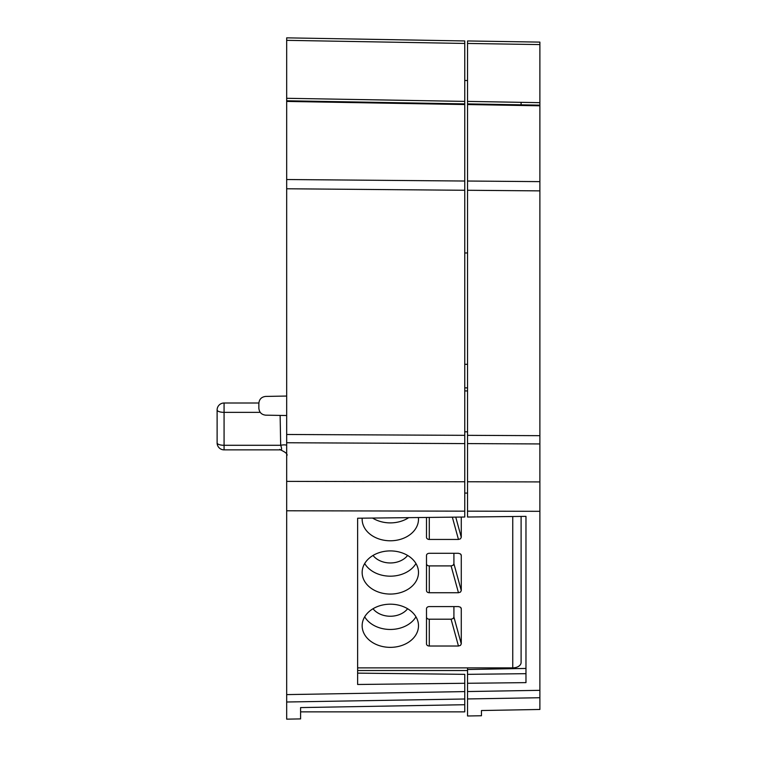<?xml version="1.0" encoding="UTF-8"?>
<svg xmlns="http://www.w3.org/2000/svg" width="757" height="757" viewBox="0 0 757 757"><rect width="100%" height="100%" fill="white"/><g stroke="black" fill="none" stroke-linecap="round" stroke-linejoin="round"><path stroke-width="1.14" d="M217.117 409.963A6.955 2.375 0 0 0 224.072 412.347L224.072 445.286A6.955 2.375 180 0 1 217.117 442.911L217.117 409.963A6.955 6.955 0 0 1 224.072 403.008L258.866 403.008M373.021 608.742A20.174 15.452 180 0 0 390.328 616.245A20.174 15.452 180 0 0 407.626 608.742M364.685 616.832A28.17 21.584 180 0 0 390.328 629.464A28.17 21.584 180 0 0 415.962 616.832M390.328 604.19A28.17 21.584 0 0 1 418.498 625.774A28.17 21.584 0 0 1 390.328 647.358A28.17 21.584 0 0 1 362.149 625.774A28.17 21.584 0 0 1 390.328 604.19M461.051 607.871L461.278 608.723L460.455 607.209L458.458 606.584L429.285 606.584A2.782 2.129 180 0 0 427.317 607.209A2.782 2.129 180 0 0 426.494 608.723L426.494 617.059A2.782 2.129 180 0 0 427.317 618.573A2.782 2.129 180 0 0 429.285 619.198L451.096 619.198L453.093 618.573L453.916 617.059L453.916 606.584M451.096 619.198L458.458 646.024L460.455 645.399L461.278 643.895L453.916 617.059M426.494 608.723L426.494 643.895A2.782 2.129 180 0 0 427.317 645.399A2.782 2.129 180 0 0 429.285 646.024L429.285 619.198M407.626 555.449A20.174 15.452 0 0 1 390.328 562.962A20.174 15.452 0 0 1 373.021 555.449M364.685 563.539A28.17 21.584 180 0 0 390.328 576.181A28.17 21.584 180 0 0 415.962 563.539M390.328 550.907A28.17 21.584 0 0 1 418.498 572.481A28.17 21.584 0 0 1 390.328 594.065A28.17 21.584 0 0 1 362.149 572.481A28.17 21.584 0 0 1 390.328 550.907M372.558 518.053A28.17 21.584 180 0 0 390.328 522.888A28.17 21.584 180 0 0 408.733 517.646M418.413 517.542A28.17 21.584 0 0 1 418.498 519.198A28.17 21.584 0 0 1 390.328 540.782A28.17 21.584 0 0 1 362.149 519.198A28.17 21.584 0 0 1 362.187 518.176M461.051 554.588L461.278 555.43L460.455 553.925L458.458 553.301L429.285 553.301A2.782 2.129 180 0 0 427.317 553.925A2.782 2.129 180 0 0 426.494 555.43L426.494 563.776A2.782 2.129 180 0 0 427.317 565.28A2.782 2.129 180 0 0 429.285 565.905L451.096 565.905L453.093 565.28L453.916 563.776L453.916 553.301M451.096 565.905L458.458 592.731L460.455 592.106L461.278 590.602L453.916 563.776M426.494 581.887L426.494 590.602A2.782 2.129 180 0 0 427.317 592.106A2.782 2.129 180 0 0 429.285 592.731L429.285 565.905M452.345 517.163L458.458 539.448L460.455 538.823L461.278 537.309L455.742 517.126M426.494 528.604L426.494 537.309A2.782 2.129 180 0 0 427.317 538.823A2.782 2.129 180 0 0 429.285 539.448L429.285 517.419M525.973 661.883L525.973 516.369L467.542 517.022L467.542 40.954L539.883 42.108L539.883 44.587L467.542 43.442M467.542 481.764L539.883 481.916L539.883 511.316L467.542 511.155M467.542 435.332L539.883 435.672L539.883 443.943L467.542 443.593M467.542 181.027L539.883 181.633L539.883 190.878L467.542 190.272M286.676 698.72L286.676 694.604L464.76 691.595L464.76 704.72L300.586 707.587L300.586 718.904L286.676 719.15L286.676 37.85L464.76 40.954L464.76 43.442L286.676 40.339M286.676 481.376L464.76 481.764L464.76 511.155L286.676 510.776M286.676 179.523L464.76 181.027L464.76 190.272L286.676 188.767M286.676 434.48L464.76 435.332L464.76 443.593L286.676 442.75M286.676 98.296L464.76 101.4L464.76 43.442M464.76 101.4L464.76 104.542L286.676 101.429M464.76 181.027L464.76 104.542M464.76 435.332L464.76 190.272M464.76 481.764L464.76 443.593M464.76 691.595L464.76 683.278L357.635 684.479L357.635 518.223L464.76 517.022L464.76 511.155M464.76 683.278L464.76 674.336L357.635 673.134L357.635 670.532L467.542 670.532M464.76 704.72L464.76 711.864L300.586 711.864M286.676 100.776L464.76 103.889M464.76 40.954L286.676 37.85M286.676 415.527L265.688 415.167C261.534 414.685 259.254 412.366 258.856 408.212L258.856 403.377C259.254 399.213 261.534 396.895 265.688 396.422L286.676 396.053M464.76 387.858L467.542 387.896M467.542 431.802L464.76 431.821M467.542 390.943L464.76 390.924M467.542 697.85L467.542 683.278L525.973 682.625L525.973 516.369M481.452 710.53L539.883 709.47L481.452 710.53L481.452 715.753L467.542 715.99L467.542 691.548L539.883 690.327L539.883 511.316M467.542 667.873L467.542 683.278M467.542 669.51L525.973 668.431L525.973 673.683L467.542 674.336M539.883 709.47L539.883 697.727L467.542 698.948M467.542 101.4L539.883 102.668L539.883 44.587M539.883 42.108L467.542 40.954M539.883 102.668L539.883 105.147L467.542 103.889L539.883 105.147L539.883 105.8L467.542 104.542M467.542 103.889L539.883 105.147M539.883 181.633L539.883 105.8M539.883 435.672L539.883 190.878M539.883 481.916L539.883 443.943M539.883 690.327L539.883 697.727M467.542 80.507L464.76 80.507M521.1 102.337L521.1 104.826M357.635 667.873L512.754 667.873A8.346 5.365 0 0 0 521.1 662.507L521.1 516.425M458.458 539.448L429.285 539.448M458.458 592.731L429.285 592.731M461.278 517.059L461.278 537.309M426.494 537.309L426.494 517.447M461.278 555.43L461.278 590.602M426.494 590.602L426.494 555.43M464.76 364.306L467.542 364.306M467.542 493.081L464.76 493.081M458.458 646.024L429.285 646.024M461.278 608.723L461.278 643.895M279.721 449.384C281.841 450.652 282.162 449.289 280.686 445.286L280.128 415.413M286.676 445.267A6.955 2.318 -13.7 0 0 280.686 445.286L224.072 445.286L224.072 449.866A6.955 6.955 0 0 1 217.117 442.911M224.072 403.008L224.072 412.347L260.219 412.347M464.76 698.995L286.676 702.004M512.754 667.873L512.754 516.511M464.76 252.989L467.542 252.942M286.676 455.856C288.038 454.351 285.966 452.355 280.459 449.866L224.072 449.866"/></g></svg>
